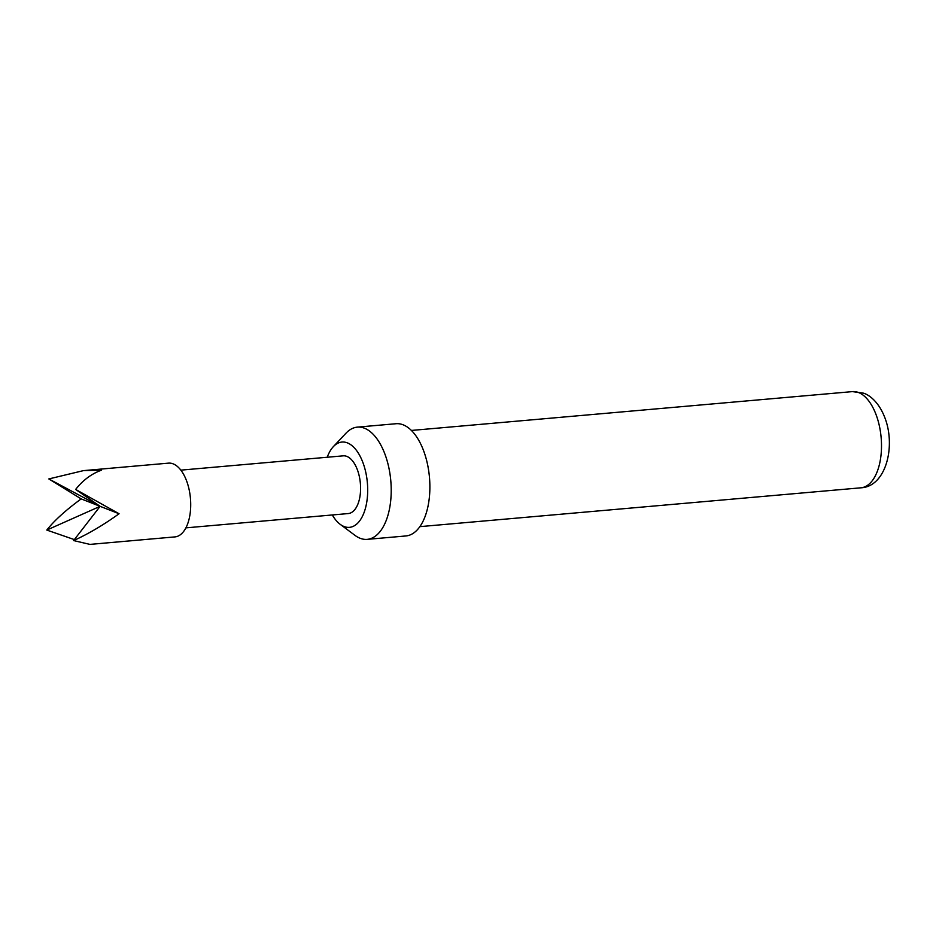 <?xml version="1.0" encoding="UTF-8"?>
<svg xmlns="http://www.w3.org/2000/svg" width="936" height="936" viewBox="0 0 936 936"><rect width="100%" height="100%" fill="white"/><g stroke="black" fill="none" stroke-linecap="round" stroke-linejoin="round"><path stroke-width="1.4" d="M73.605 540.575C88.347 533.906 103.51 524.967 119.071 513.747L100.117 506.329L73.605 540.575L89.903 544.389L174.95 536.901A37.019 18.802 -95 0 0 190.663 507.452A37.019 18.802 -95 0 0 168.457 463.144L83.409 470.632L48.824 478.94L81.163 498.9C65.766 510.178 54.311 520.568 46.8 530.068L74.353 539.604M332.315 514.964A42.81 21.739 -95 0 0 340.189 524.324A42.81 21.739 -95 0 0 364.373 511.688A42.81 21.739 -95 0 0 362.384 461.202A42.81 21.739 -95 0 0 333.356 446.647A42.81 21.739 -95 0 0 327.226 457.248M333.356 446.647L346.016 433.169A56.335 28.618 85 0 1 357.353 427.132A56.335 28.618 85 0 1 384.228 452.322A56.335 28.618 85 0 1 389.516 508.763A56.335 28.618 85 0 1 367.228 539.358A56.335 28.618 85 0 1 355.025 535.392L340.189 524.324M357.353 427.132L396.022 423.727A56.335 28.618 85 0 1 422.896 448.917A56.335 28.618 85 0 1 428.185 505.358A56.335 28.618 85 0 1 405.896 535.954L367.228 539.358M180.823 470.141L343.173 455.844A28.969 14.719 85 0 1 360.547 490.511A28.969 14.719 85 0 1 348.262 513.56L185.901 527.857M119.071 513.747L75.641 489.434L100.117 506.329L81.163 498.9M75.641 489.434C83.011 480.11 91.658 473.698 101.556 470.164L83.409 470.632M46.8 530.068L100.117 506.329L48.824 478.94M860.944 487.808A48.286 24.523 -95 0 0 880.051 461.588A48.286 24.523 -95 0 0 875.511 413.209A48.286 24.523 -95 0 0 852.474 391.611L863.565 393.178C869.088 394.828 878.284 401.614 884.181 416.04C896.431 444.904 886.392 486.685 860.944 487.808L419.878 526.64M411.407 430.443L852.474 391.611"/></g></svg>
